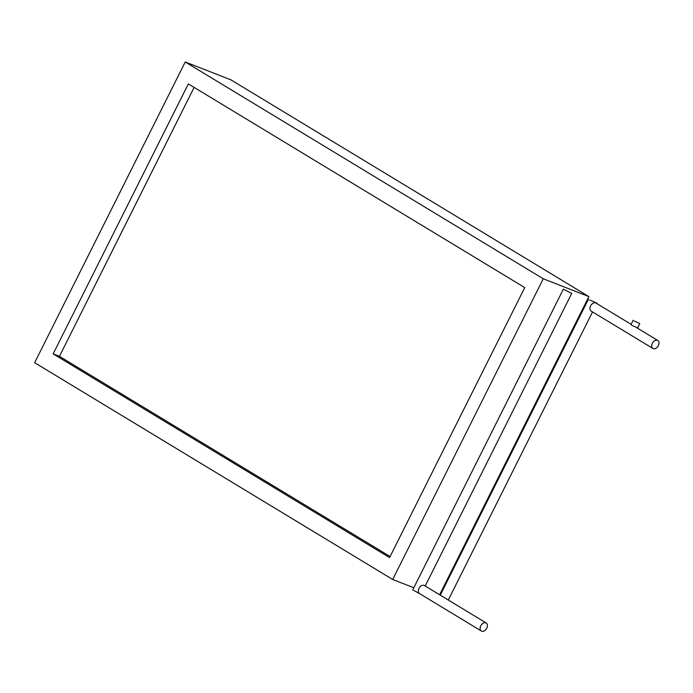 <?xml version="1.0" encoding="UTF-8"?>
<svg xmlns="http://www.w3.org/2000/svg" width="693" height="693" viewBox="0 0 693 693"><rect width="100%" height="100%" fill="white"/><g stroke="black" fill="none" stroke-linecap="round" stroke-linejoin="round"><path stroke-width="1.04" d="M439.605 594.759L588.903 296.613L230.873 79.825L185.23 61.989L34.65 362.699L392.68 579.487L413.834 587.751M392.68 579.487L543.26 278.777L588.903 296.613M543.26 278.777L185.23 61.989M53.153 353.88L389.561 557.57L524.757 287.595L188.349 83.896L53.153 353.88L59.451 356.341L390.081 556.531M194.127 87.396L59.451 356.341M563.348 289.172L571.742 293.382L563.348 289.172L412.759 589.882L419.715 593.693M486.772 628.17A4.695 3.196 121.2 0 0 486.209 622.981A4.695 3.196 121.2 0 0 480.777 625.822A4.695 3.196 121.2 0 0 481.34 631.011A4.695 3.196 121.2 0 0 486.772 628.17M486.209 622.981L424.428 585.568A4.695 3.196 121.2 0 0 418.996 588.418A4.695 3.196 121.2 0 0 419.56 593.598L481.34 631.011M589.734 299.948L596.907 303.213L589.734 299.948M658.35 345.651A4.678 3.188 121.2 0 0 657.787 340.471A4.678 3.188 121.2 0 0 652.373 343.312A4.678 3.188 121.2 0 0 652.936 348.484A4.678 3.188 121.2 0 0 658.35 345.651M631.124 324.333L596.006 303.066A4.678 3.188 121.2 0 0 590.583 305.899A4.678 3.188 121.2 0 0 591.155 311.079L652.936 348.484M634.121 320.972L639.786 323.544L634.121 320.972M633.177 320.235L630.976 324.627L631.921 325.355L637.586 327.936L639.786 323.544M425.19 586.035L571.742 293.382M448.284 600.017L592.55 311.919M440.246 595.148L588.539 299.021M657.787 340.471L636.763 327.746"/></g></svg>
